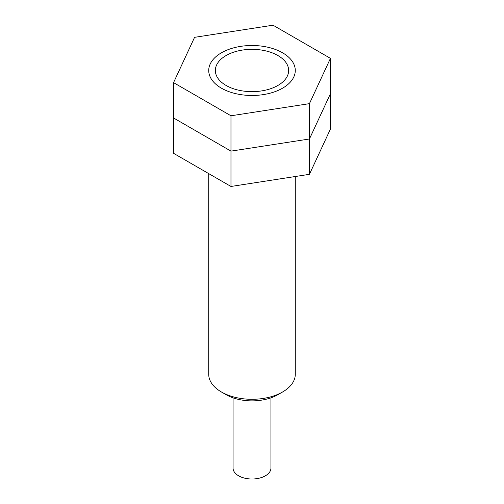<?xml version="1.0" encoding="UTF-8"?>
<svg xmlns="http://www.w3.org/2000/svg" width="504" height="504" viewBox="0 0 504 504"><rect width="100%" height="100%" fill="white"/><g stroke="black" fill="none" stroke-linecap="round" stroke-linejoin="round"><path stroke-width="0.76" d="M226.088 85.453A36.647 21.155 180 0 1 226.088 55.535A36.647 21.155 180 0 1 277.912 55.535A36.647 21.155 180 0 1 277.912 85.453A36.647 21.155 180 0 1 226.088 85.453M295.281 176.52L295.281 374.302A43.281 24.992 180 0 1 282.605 391.973A43.281 24.992 180 0 1 221.395 391.973L221.395 391.973A43.281 24.992 180 0 1 208.719 374.302L208.719 173.615M226.088 394.682L221.395 391.973L226.088 394.682A36.647 21.155 180 0 0 277.912 394.682L282.605 391.973M270.938 397.839L270.938 468.077A18.938 10.931 180 0 1 259.245 478.176A18.938 10.931 180 0 1 238.613 475.808A18.938 10.931 180 0 1 233.062 468.077L233.062 397.839M330.448 58.357L309.431 103.648L230.977 115.781L173.552 82.631L194.569 37.334L273.023 25.2L330.448 58.357L330.448 93.7L309.431 138.991L230.977 151.124L173.552 117.968L173.552 153.31L230.977 186.467L309.431 174.327L330.448 129.037L330.448 93.7L309.431 138.991L309.431 174.327M309.431 103.648L309.431 138.991L230.977 151.124L230.977 186.467M230.977 115.781L230.977 151.124L173.552 117.968L173.552 82.631M221.395 52.819A43.281 24.992 0 0 0 221.395 88.162A43.281 24.992 0 0 0 282.605 88.162A43.281 24.992 0 0 0 282.605 52.819A43.281 24.992 0 0 0 221.395 52.819"/></g></svg>
